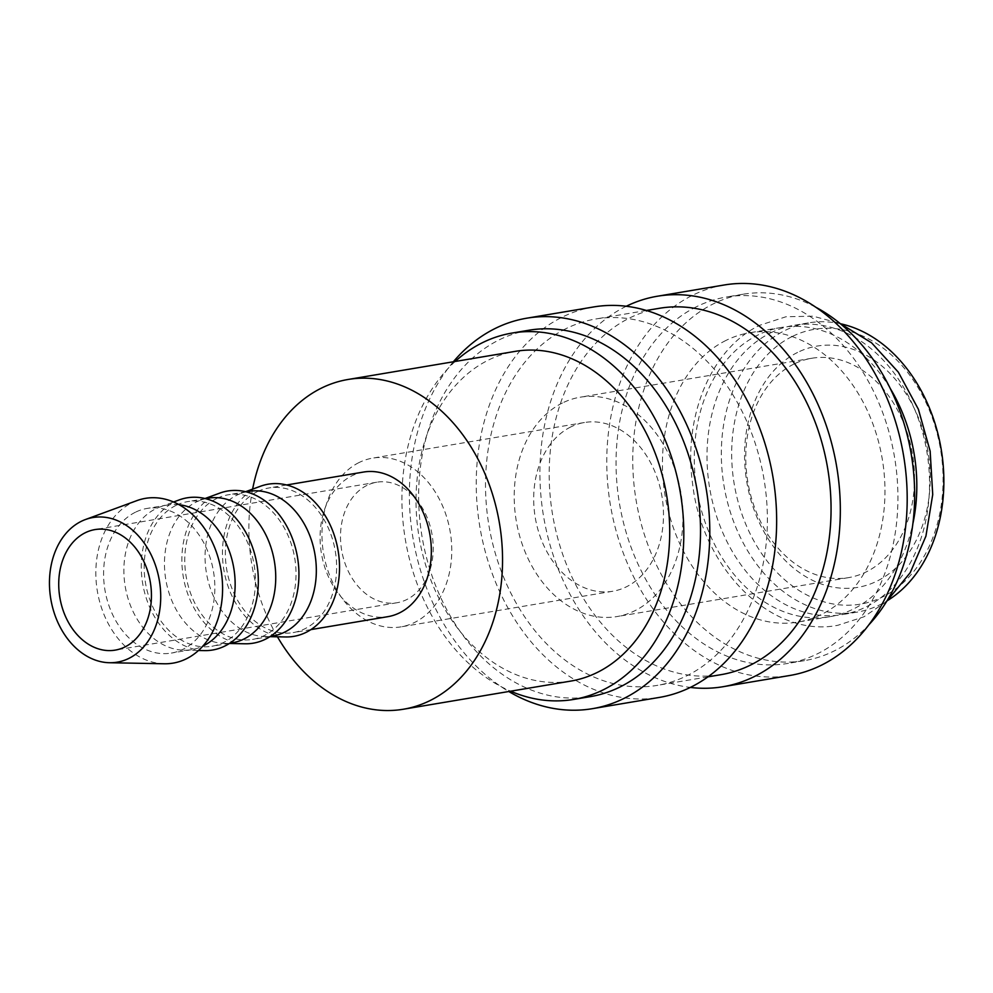 <?xml version="1.0" encoding="UTF-8"?>
<svg xmlns="http://www.w3.org/2000/svg" width="993" height="993" viewBox="0 0 993 993"><rect width="100%" height="100%" fill="white"/><g stroke="black" fill="none" stroke-linecap="round" stroke-linejoin="round"><path stroke-width="0.74" stroke-dasharray="4.96 3.72" d="M770.556 332.928A146.654 110.111 80.5 0 1 793.953 325.319A146.654 110.111 80.5 0 1 923.49 435.716A146.654 110.111 80.5 0 1 865.983 606.959A146.654 110.111 80.5 0 1 842.585 614.568A146.654 110.111 80.5 0 1 713.061 504.171A146.654 110.111 80.5 0 1 770.556 332.928M528.785 330.247A185.765 139.479 -99.5 0 0 499.144 339.891A185.765 139.479 -99.5 0 0 426.307 556.788A185.765 139.479 -99.5 0 0 590.388 696.627M455.191 361.464A185.765 139.479 -99.5 0 0 405.318 539.373A185.765 139.479 -99.5 0 0 510.638 691.202M593.615 306.961A197.979 148.652 -99.5 0 0 562.038 317.226A197.979 148.652 -99.5 0 0 484.41 548.397A197.979 148.652 -99.5 0 0 659.278 697.434M453.342 361.775A197.979 148.652 -99.5 0 0 508.776 691.513M659.327 308.302A185.765 139.479 -99.5 0 0 629.686 317.946A185.765 139.479 -99.5 0 0 556.85 534.842A185.765 139.479 -99.5 0 0 720.918 674.681M566.01 328.646A185.765 139.479 -99.5 0 0 493.173 545.554A185.765 139.479 -99.5 0 0 657.242 685.381A185.765 139.479 -99.5 0 0 686.883 675.749A185.765 139.479 -99.5 0 0 759.719 458.84A185.765 139.479 -99.5 0 0 595.651 319.014A185.765 139.479 -99.5 0 0 566.01 328.646M724.158 285.003A197.979 148.652 -99.5 0 0 692.568 295.281A197.979 148.652 -99.5 0 0 614.94 526.451A197.979 148.652 -99.5 0 0 789.807 675.488M626.235 306.266A197.979 148.652 -99.5 0 0 625.714 306.527A197.979 148.652 -99.5 0 0 543.593 516.521A197.979 148.652 -99.5 0 0 690.321 687.429M815.551 307.098A185.765 139.479 -99.5 0 0 742.901 294.251A185.765 139.479 -99.5 0 0 713.259 303.895A185.765 139.479 -99.5 0 0 640.423 520.791A185.765 139.479 -99.5 0 0 804.504 660.63A185.765 139.479 -99.5 0 0 834.132 650.986A185.765 139.479 -99.5 0 0 868.962 624.721M696.552 306.7A185.765 139.479 -99.5 0 0 623.716 523.596A185.765 139.479 -99.5 0 0 787.784 663.436A185.765 139.479 -99.5 0 0 817.425 653.804A185.765 139.479 -99.5 0 0 890.262 436.895A185.765 139.479 -99.5 0 0 726.181 297.056A185.765 139.479 -99.5 0 0 696.552 306.7M890.2 388.387A146.654 110.111 -99.5 0 0 781.218 327.467A146.654 110.111 -99.5 0 0 757.82 335.075A146.654 110.111 -99.5 0 0 700.326 506.306A146.654 110.111 -99.5 0 0 829.85 616.703A146.654 110.111 -99.5 0 0 853.248 609.094A146.654 110.111 -99.5 0 0 912.915 523.497M725.982 340.425A146.654 110.111 -99.5 0 0 668.488 511.668A146.654 110.111 -99.5 0 0 798.012 622.065A146.654 110.111 -99.5 0 0 821.41 614.456A146.654 110.111 -99.5 0 0 878.917 443.213A146.654 110.111 -99.5 0 0 749.38 332.816A146.654 110.111 -99.5 0 0 725.982 340.425M792.054 336.577A139.318 104.613 -99.5 0 0 741.87 514.014A139.318 104.613 -99.5 0 0 882.703 596.892A139.318 104.613 -99.5 0 0 932.886 419.456A139.318 104.613 -99.5 0 0 792.054 336.577M841.245 323.929A146.654 110.111 -99.5 0 0 808.29 322.911A146.654 110.111 -99.5 0 0 784.892 330.52A146.654 110.111 -99.5 0 0 727.385 501.763A146.654 110.111 -99.5 0 0 856.922 612.16A146.654 110.111 -99.5 0 0 880.319 604.551A146.654 110.111 -99.5 0 0 887.742 600.417M136.86 500.633A83.524 62.72 -99.5 0 0 132.032 502.719A83.524 62.72 -99.5 0 0 97.984 594.559A83.524 62.72 -99.5 0 0 164.292 663.771M179.1 504.729A73.321 55.062 -99.5 0 0 167.358 505.027A73.321 55.062 -99.5 0 0 159.885 507.013A73.321 55.062 -99.5 0 0 155.653 508.838A73.321 55.062 -99.5 0 0 125.763 589.457A73.321 55.062 -99.5 0 0 183.966 650.216A73.321 55.062 -99.5 0 0 191.661 649.658A73.321 55.062 -99.5 0 0 202.857 646.095M135.358 512.251A73.321 55.062 -99.5 0 0 106.611 597.873A73.321 55.062 -99.5 0 0 171.367 653.071A73.321 55.062 -99.5 0 0 183.072 649.261A73.321 55.062 -99.5 0 0 211.819 563.639A73.321 55.062 -99.5 0 0 147.051 508.441A73.321 55.062 -99.5 0 0 135.358 512.251M179.162 499.926A77.156 57.929 -99.5 0 0 174.706 501.85A77.156 57.929 -99.5 0 0 143.253 586.677A77.156 57.929 -99.5 0 0 204.496 650.614M207.947 498.201A73.321 55.062 -99.5 0 0 200.487 500.187A73.321 55.062 -99.5 0 0 196.242 502.011A73.321 55.062 -99.5 0 0 166.352 582.63A73.321 55.062 -99.5 0 0 224.567 643.39A73.321 55.062 -99.5 0 0 232.263 642.831M175.947 505.425A73.321 55.062 -99.5 0 0 147.2 591.046A73.321 55.062 -99.5 0 0 211.968 646.244A73.321 55.062 -99.5 0 0 223.661 642.434A73.321 55.062 -99.5 0 0 252.421 556.812A73.321 55.062 -99.5 0 0 187.652 501.614A73.321 55.062 -99.5 0 0 175.947 505.425M219.763 493.111A77.156 57.929 -99.5 0 0 215.295 495.023A77.156 57.929 -99.5 0 0 183.854 579.85A77.156 57.929 -99.5 0 0 245.097 643.787M248.535 491.386A73.321 55.062 -99.5 0 0 241.076 493.36A73.321 55.062 -99.5 0 0 236.843 495.184A73.321 55.062 -99.5 0 0 206.954 575.803A73.321 55.062 -99.5 0 0 265.156 636.575A73.321 55.062 -99.5 0 0 272.852 636.004M216.548 498.598A73.321 55.062 -99.5 0 0 187.789 584.219A73.321 55.062 -99.5 0 0 252.557 639.418A73.321 55.062 -99.5 0 0 264.262 635.607A73.321 55.062 -99.5 0 0 293.009 549.998A73.321 55.062 -99.5 0 0 228.241 494.787A73.321 55.062 -99.5 0 0 216.548 498.598M260.352 486.285A77.156 57.929 -99.5 0 0 255.896 488.196A77.156 57.929 -99.5 0 0 224.443 573.023A77.156 57.929 -99.5 0 0 285.686 636.96M363.562 472.047A73.321 55.062 -99.5 0 0 351.857 475.846A73.321 55.062 -99.5 0 0 323.11 561.467A73.321 55.062 -99.5 0 0 387.878 616.665M257.137 491.771A73.321 55.062 -99.5 0 0 228.39 577.392A73.321 55.062 -99.5 0 0 293.158 632.591A73.321 55.062 -99.5 0 0 304.851 628.78A73.321 55.062 -99.5 0 0 333.598 543.171A73.321 55.062 -99.5 0 0 268.842 487.973A73.321 55.062 -99.5 0 0 257.137 491.771M570.59 681.124A167.184 125.528 80.5 0 1 422.919 555.261A167.184 125.528 80.5 0 1 488.482 360.062A167.184 125.528 80.5 0 1 515.144 351.385M252.619 489.127A167.184 125.528 -99.5 0 0 277.444 636.798M366.976 485.391A61.107 45.877 -99.5 0 0 343.019 556.738A61.107 45.877 -99.5 0 0 396.989 602.739A61.107 45.877 -99.5 0 0 406.745 599.573A61.107 45.877 -99.5 0 0 430.701 528.214A61.107 45.877 -99.5 0 0 376.732 482.226A61.107 45.877 -99.5 0 0 366.976 485.391M570.752 426.953A85.547 64.235 -99.5 0 0 537.213 526.849A85.547 64.235 -99.5 0 0 612.768 591.245A85.547 64.235 -99.5 0 0 626.422 586.801A85.547 64.235 -99.5 0 0 659.96 486.918A85.547 64.235 -99.5 0 0 584.405 422.521A85.547 64.235 -99.5 0 0 570.752 426.953M359.032 462.552A85.547 64.235 -99.5 0 0 325.481 562.448A85.547 64.235 -99.5 0 0 401.048 626.844A85.547 64.235 -99.5 0 0 414.689 622.4A85.547 64.235 -99.5 0 0 448.24 522.517A85.547 64.235 -99.5 0 0 372.673 458.121A85.547 64.235 -99.5 0 0 359.032 462.552M793.953 364.046A111.216 83.499 -99.5 0 0 750.348 493.906A111.216 83.499 -99.5 0 0 848.568 577.628A111.216 83.499 -99.5 0 0 866.318 571.856A111.216 83.499 -99.5 0 0 909.923 441.997A111.216 83.499 -99.5 0 0 811.691 358.274A111.216 83.499 -99.5 0 0 793.953 364.046M562.41 402.984A111.216 83.499 -99.5 0 0 518.793 532.831A111.216 83.499 -99.5 0 0 617.025 616.554A111.216 83.499 -99.5 0 0 634.763 610.782A111.216 83.499 -99.5 0 0 678.38 480.922A111.216 83.499 -99.5 0 0 580.148 397.212A111.216 83.499 -99.5 0 0 562.41 402.984M797.578 352.441A122.338 91.852 -99.5 0 0 753.513 508.242A122.338 91.852 -99.5 0 0 877.179 581.029A122.338 91.852 -99.5 0 0 921.243 425.215A122.338 91.852 -99.5 0 0 797.578 352.441M886.65 601.398L863.96 616.79L837.844 625.28C772.132 638.449 702.336 569.163 692.68 484.336C682.762 416.886 711.087 348.295 759.856 325.245L785.972 316.755L813.019 316.184L839.904 323.358M707.959 676.854L657.242 685.381M804.504 660.63L787.784 663.436M829.85 616.703L798.012 622.065M191.661 649.658L171.367 653.071M183.966 650.216L198.488 650.502M229.731 643.253L211.968 646.244M224.567 643.39L229.371 643.489M270.332 636.426L252.557 639.418M265.156 636.575L269.972 636.662M310.921 629.599L293.158 632.591M396.989 602.739L115.213 650.117M612.768 591.245L401.048 626.844M848.568 577.628L617.025 616.554M856.922 612.16L842.585 614.568M808.29 322.911L793.953 325.319M811.691 358.274L580.148 397.212M584.405 422.521L372.673 458.121M376.732 482.226L94.956 529.592M286.605 484.981L268.842 487.973M241.076 493.36L245.594 491.709M246.016 491.808L228.241 494.787M200.487 500.187L205.005 498.523M205.414 498.635L187.652 501.614M159.885 507.013L173.514 502.011M167.358 505.027L147.051 508.441M781.218 327.467L749.38 332.816M742.901 294.251L726.181 297.056M646.356 310.486L595.651 319.014"/><path stroke-width="1.49" d="M510.638 691.202A185.765 139.479 -99.5 0 0 573.669 699.432L590.388 696.627A185.765 139.479 -99.5 0 0 620.017 686.982A185.765 139.479 -99.5 0 0 692.853 470.086A185.765 139.479 -99.5 0 0 528.785 330.247L512.065 333.065A185.765 139.479 -99.5 0 0 482.437 342.697A185.765 139.479 -99.5 0 0 455.191 361.464M573.669 699.432A185.765 139.479 -99.5 0 0 603.31 689.8A185.765 139.479 -99.5 0 0 676.146 472.904A185.765 139.479 -99.5 0 0 512.065 333.065M508.776 691.513A197.979 148.652 -99.5 0 0 592.411 708.679L659.278 697.434A197.979 148.652 -99.5 0 0 690.855 687.168A197.979 148.652 -99.5 0 0 768.483 455.998A197.979 148.652 -99.5 0 0 593.615 306.961L526.762 318.194A197.979 148.652 -99.5 0 0 495.172 328.472A197.979 148.652 -99.5 0 0 453.342 361.775M592.411 708.679A197.979 148.652 -99.5 0 0 624.001 698.402A197.979 148.652 -99.5 0 0 701.629 467.231A197.979 148.652 -99.5 0 0 526.762 318.194M707.959 676.854L720.918 674.681A185.765 139.479 -99.5 0 0 750.559 665.037A185.765 139.479 -99.5 0 0 823.396 448.141A185.765 139.479 -99.5 0 0 659.327 308.302L646.356 310.486M690.321 687.429A197.979 148.652 -99.5 0 0 722.954 686.734L789.807 675.488A197.979 148.652 -99.5 0 0 821.397 665.211A197.979 148.652 -99.5 0 0 899.025 434.04A197.979 148.652 -99.5 0 0 724.158 285.003L657.292 296.249A197.979 148.652 -99.5 0 0 626.235 306.266M722.954 686.734A197.979 148.652 -99.5 0 0 754.531 676.456A197.979 148.652 -99.5 0 0 832.159 445.286A197.979 148.652 -99.5 0 0 657.292 296.249M109.54 662.728L164.292 663.771A83.524 62.72 -99.5 0 0 186.386 658.793A83.524 62.72 -99.5 0 0 217.554 555.658A83.524 62.72 -99.5 0 0 136.86 500.633L85.472 519.525A73.321 55.062 -99.5 0 0 81.227 521.35A73.321 55.062 -99.5 0 0 51.338 601.969A73.321 55.062 -99.5 0 0 109.54 662.728A73.321 55.062 -99.5 0 0 128.941 658.359A73.321 55.062 -99.5 0 0 156.298 567.822A73.321 55.062 -99.5 0 0 85.472 519.525M202.857 646.095A73.321 55.062 -99.5 0 0 203.366 645.847A73.321 55.062 -99.5 0 0 233.74 567.847A73.321 55.062 -99.5 0 0 179.1 504.729M198.488 650.502L204.496 650.614A77.156 57.929 -99.5 0 0 224.902 646.009A77.156 57.929 -99.5 0 0 253.687 550.755A77.156 57.929 -99.5 0 0 179.162 499.926L173.514 502.011M229.731 643.253L232.263 642.831A73.321 55.062 -99.5 0 0 243.955 639.02A73.321 55.062 -99.5 0 0 272.715 553.399A73.321 55.062 -99.5 0 0 207.947 498.201L205.414 498.635M229.371 643.489L245.097 643.787A77.156 57.929 -99.5 0 0 265.503 639.182A77.156 57.929 -99.5 0 0 294.288 543.928A77.156 57.929 -99.5 0 0 219.763 493.111L205.005 498.523M270.332 636.426L272.852 636.004A73.321 55.062 -99.5 0 0 284.557 632.193A73.321 55.062 -99.5 0 0 313.304 546.584A73.321 55.062 -99.5 0 0 248.535 491.386L246.016 491.808M269.972 636.662L285.686 636.96A77.156 57.929 -99.5 0 0 306.092 632.355A77.156 57.929 -99.5 0 0 334.877 537.101A77.156 57.929 -99.5 0 0 260.352 486.285L245.594 491.709M310.921 629.599L387.878 616.665A73.321 55.062 -99.5 0 0 399.571 612.855A73.321 55.062 -99.5 0 0 428.318 527.246A73.321 55.062 -99.5 0 0 363.562 472.047L286.605 484.981M347.997 379.487L515.144 351.385A167.184 125.528 80.5 0 1 662.815 477.236A167.184 125.528 80.5 0 1 597.265 672.447A167.184 125.528 80.5 0 1 570.59 681.124L403.431 709.225A167.184 125.528 -99.5 0 0 430.106 700.549A167.184 125.528 -99.5 0 0 495.656 505.338A167.184 125.528 -99.5 0 0 347.997 379.487A167.184 125.528 -99.5 0 0 321.322 388.164A167.184 125.528 -99.5 0 0 252.619 489.127M277.444 636.798A167.184 125.528 -99.5 0 0 403.431 709.225M124.969 646.94A61.107 45.877 80.5 0 1 115.213 650.117A61.107 45.877 80.5 0 1 61.243 604.116A61.107 45.877 80.5 0 1 85.212 532.769A61.107 45.877 80.5 0 1 94.956 529.592A61.107 45.877 80.5 0 1 148.925 575.592A61.107 45.877 80.5 0 1 124.969 646.94M912.915 523.497A146.654 110.111 -99.5 0 0 890.2 388.387M887.742 600.417A146.654 110.111 -99.5 0 0 941.19 449.283A146.654 110.111 -99.5 0 0 841.245 323.929M868.962 624.721A185.765 139.479 -99.5 0 0 911.251 454.31A185.765 139.479 -99.5 0 0 815.551 307.098M839.904 323.358L871.544 342.784L898.355 372.189L918.388 409.265L930.143 451.132L932.725 494.539L925.923 536.133L910.196 572.7L886.65 601.398"/></g></svg>
